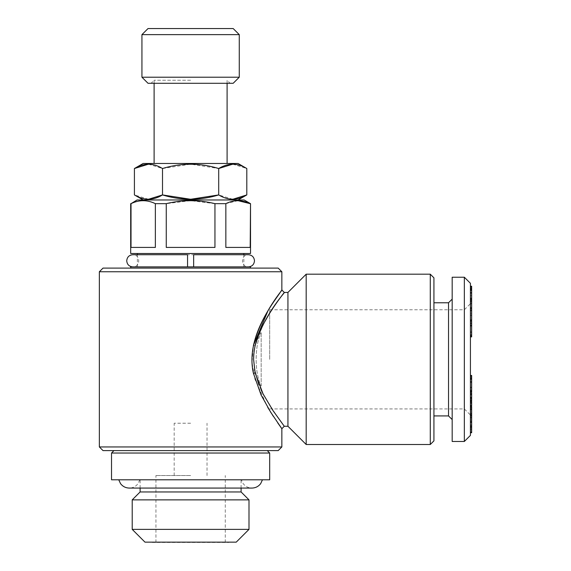 <?xml version="1.0" encoding="UTF-8"?>
<svg xmlns="http://www.w3.org/2000/svg" width="571" height="571" viewBox="0 0 571 571"><rect width="100%" height="100%" fill="white"/><g stroke="black" fill="none" stroke-linecap="round" stroke-linejoin="round"><path stroke-width="0.43" stroke-dasharray="2.85 2.14" d="M103.008 268.099L278.198 268.099M99.354 271.753L281.853 271.753M430.277 274.187L430.277 444.509M306.184 274.187L306.184 444.509M144.984 542.143L236.23 542.143M248.999 529.374L132.208 529.374M470.425 301.752L470.425 286.849L470.425 301.752L471.646 301.752L470.425 302.109M470.425 300.653L470.425 286.271L470.425 290.589L470.425 287.691L471.646 287.691L471.646 293.494L470.425 293.494L470.425 301.531L470.425 286.278L470.425 300.653L471.646 300.653L470.425 300.838M470.425 299.39L470.425 295.585L470.425 301.424L470.425 299.39L471.646 299.39L471.646 295.585L470.425 295.585M470.425 289.005L471.646 289.005L471.646 288.219L470.425 288.219M470.425 415.588L470.425 429.977L470.425 415.588M471.646 406.516L471.646 428.2L470.425 428.2M111.523 479.797L269.683 479.797M470.425 406.516L470.425 421.398L470.425 413.59L470.425 415.731L471.646 415.731L471.646 414.817L470.425 414.817L470.425 406.516L470.425 407.073L471.646 407.073M470.425 403.768L470.425 407.573L470.425 402.912L470.425 403.768L471.646 403.768L471.646 407.573L470.425 407.573M471.646 293.494L471.646 301.531L471.646 286.278L471.646 289.797L470.425 289.797M471.646 289.797L471.646 290.589L470.425 290.589M470.425 392.12L470.425 404.432L470.425 392.962L471.646 392.962L471.646 397.544L470.425 397.544L471.646 397.709L471.646 403.397L470.425 403.397M452.175 277.228L452.175 441.469M471.646 289.361L471.646 290.154L471.646 289.361L470.425 289.361M470.425 387.188L470.425 379.023L470.425 390.1L470.425 387.188L471.646 387.188L471.646 379.023L471.646 387.188M470.425 379.08L471.646 379.023L470.425 379.08M148.025 28.55L233.182 28.55M471.646 426.244L471.646 425.816L471.646 426.223L470.425 426.223L470.425 417.451M470.425 417.465L470.425 426.244M471.646 417.465L471.646 421.462L470.425 421.462M470.425 421.612L470.425 424.924L470.425 421.612L471.646 421.612L471.646 418.871L470.425 418.871L471.646 418.857L471.646 424.924L471.646 421.612M433.924 302.773L433.924 415.924L433.924 302.773M433.924 277.834L433.924 440.862M471.646 321.173L471.646 334.592L471.646 325.527L471.646 332.522L470.425 332.522L470.425 336.869M471.646 332.522L471.646 336.669L470.425 336.669L470.425 321.173L470.425 335.348L471.646 335.348L471.646 334.592L470.425 334.592L470.425 325.527L470.425 332.522M470.425 300.417L470.425 308.954L470.425 292.687L470.425 303.858L470.425 300.417L471.646 300.417L471.646 302.98L470.425 302.98M471.646 302.98L471.646 308.954L471.646 300.175L470.425 300.168L470.425 320.474L470.425 300.175L471.646 300.182L471.646 310.91L471.646 303.843L470.425 303.858L471.646 303.843L471.646 300.417M471.646 413.64L470.425 413.64M470.425 426.608L470.425 408.822L470.425 426.608L471.646 426.608M471.646 427.279L470.425 427.279M471.646 286.249L470.425 286.249M471.646 301.552L470.425 301.531L471.646 301.552M471.646 290.589L471.646 287.713L470.425 287.713L470.425 293.494M470.425 375.461L470.425 394.076L470.425 375.461M471.646 375.461L471.646 377.709L470.425 377.709L471.646 377.688L471.646 394.076L471.646 391.87L470.425 391.87M471.646 407.673L470.425 407.951L471.646 407.673M471.646 412.819L470.425 412.819L470.425 413.511L471.646 413.511L471.646 412.819M471.646 424.938L470.425 424.924L471.646 424.938M471.646 421.462L471.646 432.732M470.425 394.097L470.425 393.526L471.646 393.526L471.646 394.097L470.425 394.097L470.425 400.235L471.646 400.235L471.646 398.836L470.425 398.836L470.425 394.097M471.646 398.836L471.646 394.097L471.646 395.068L470.425 395.068M152.279 542.45L228.928 542.45M103.008 450.598L278.198 450.598M111.523 453.031L269.683 453.031M471.646 428.2L471.646 417.451M471.646 429.171L470.425 429.171M471.646 429.977L470.425 429.977M471.646 302.109L471.646 292.687L471.646 303.222L470.425 303.222M471.646 289.005L471.646 301.752M471.646 300.838L471.646 288.219M269.683 359.352L269.683 309.775L269.683 359.352M190.607 423.218L174.176 423.218L190.607 423.218M137.076 199.971L244.138 199.971M471.646 303.222L471.646 320.474M471.646 313.222L471.646 307.848L471.646 313.222L470.425 313.222M471.646 390.671L471.646 379.665L471.646 390.671L470.425 390.671L470.425 379.665L470.425 390.671L471.646 390.671M471.646 395.068L471.646 399.686L470.425 399.686L470.425 398.836M471.646 392.12L471.646 392.962M190.607 479.797L139.809 479.797L190.607 479.797M140.116 491.959L241.09 491.959M448.528 302.773L448.528 415.924M470.425 399.607L470.425 403.726L471.646 403.726L471.646 398.451L470.425 398.451L470.425 399.607L471.646 399.607L471.646 403.304L470.425 403.304L470.425 398.879L471.646 398.879L471.646 399.607M130.688 203.661L131.016 247.421L155.362 247.421L155.362 203.661L166.254 203.661L166.254 247.421L214.953 247.421L214.953 203.661L225.845 203.661L225.845 247.421L250.191 247.421L250.519 203.661M130.688 253.503L250.519 253.503M190.607 542.143L151.979 542.143L190.607 542.143M471.646 315.106L470.425 315.106M471.646 315.342L470.425 315.342M471.646 310.631L470.425 310.631M471.646 319.574L470.425 319.574M471.646 298.562L470.425 298.562M471.646 413.59L470.425 413.59M471.646 325.527L470.425 325.527M471.646 427.565L470.425 427.565M470.425 321.873L470.425 323.593L470.425 321.68L471.646 321.68L471.646 323.593L471.646 321.873L470.425 321.873M166.254 247.421L214.953 247.421L166.254 247.421M464.344 277.228L464.344 441.469M471.646 293.258L470.425 293.258M471.646 310.91L470.425 310.91M214.953 203.661L190.607 200.671L166.254 203.661M471.646 298.141L470.425 298.141M190.607 80.254L154.106 80.254L190.607 80.254M190.607 163.47L154.106 163.47L190.607 163.47M471.646 403.397L471.646 405.132L470.425 405.132L470.425 404.432L471.646 404.432L471.646 402.912L471.646 403.768M471.646 401.627L471.646 400.942L470.425 400.856M470.425 283.309L470.425 435.387M470.425 323.4L471.646 323.593L470.425 323.4M471.646 326.041L470.425 326.041M471.646 331.794L470.425 331.794M471.646 390.1L470.425 390.1M250.191 247.421L225.845 247.421L250.191 247.421M238.014 200.671L225.845 203.661M471.646 299.09L470.425 299.09M132.208 499.868L248.999 499.868M471.646 387.766L470.425 387.766M471.646 420.27L470.425 420.27M471.646 417.237L470.425 417.237M155.362 247.421L131.016 247.421L155.362 247.421M155.362 203.661C147.297 199.722 139.181 199.722 131.016 203.661M471.646 308.29L470.425 308.29M471.646 308.954L470.425 308.954M471.646 411.049L470.425 411.049M471.646 402.498L470.425 402.498M471.646 407.573L471.646 406.716L470.425 406.716M471.646 309.996L470.425 309.996M471.646 379.665L470.425 379.665M148.025 83.295L233.182 83.295M190.607 253.503L137.375 253.503L190.607 253.503M471.646 322.601L470.425 322.601M141.936 77.213L239.27 77.213M284.265 426.252L277.92 417.708L263.681 395.111M261.104 389.907L258.927 384.911M254.509 369.73L253.588 359.352M253.795 354.477L254.095 351.643M254.509 348.945L255.116 345.869L263.01 324.906L272.931 308.19L284.272 292.445M255.116 345.869A2.434 0.478 12.2 0 1 253.438 345.376L252.025 362.571L254.894 379.123L267.749 407.394M273.323 416.323L277.734 422.883M281.182 427.765L281.853 428.7M471.646 326.141L470.425 326.141M471.646 295.585L471.646 299.39M471.646 393.448L470.425 393.448M471.646 394.076L470.425 394.076M471.646 391.463L470.425 391.463M287.934 292.438L287.934 426.266M130.688 266.885L250.519 266.885M190.607 475.536L155.933 475.536L190.607 475.536M471.646 406.716L471.646 405.617M471.646 421.398L470.425 421.398M471.646 425.816L470.425 425.816M471.646 286.271L471.646 300.653M471.646 422.183L470.425 422.183M148.46 199.272L134.413 194.925M148.46 164.177L162.507 168.524L162.507 194.925M99.354 446.943L281.853 446.943M141.936 34.631L239.27 34.631M190.607 268.099L130.688 268.099L190.607 268.099M471.646 301.424L470.425 301.424M471.646 417.708L470.425 417.708M464.344 359.352L464.344 309.775L464.344 359.352M471.646 382.349L470.425 382.349M232.747 199.272L218.7 194.925L218.7 168.524L190.607 164.177L162.507 168.524M232.747 164.177L246.8 168.524M273.366 302.309L267.763 311.274M261.168 386.053L261.168 332.643L261.168 386.053C254.502 372.977 254.48 345.79 261.168 332.643C254.509 345.691 254.48 372.949 261.168 386.053M193.648 254.723L193.648 266.885L248.392 266.885C240.548 267.264 240.548 254.345 248.392 254.723L132.815 254.723C140.659 254.345 140.666 267.264 132.815 266.885L187.559 266.885L187.559 255.187M471.646 425.802L470.425 425.802M241.09 488.069L241.09 479.797M140.116 488.069L140.116 479.797M470.425 414.253L471.646 414.253M470.425 321.409L471.646 321.409M227.101 83.295L227.101 80.254L230.142 83.295M154.106 83.295L154.106 80.254L151.065 83.295M470.425 378.58L471.646 378.58M470.425 323.857L471.646 323.857M470.425 377.074L471.646 377.074M470.425 397.081L471.646 397.081M243.831 266.885L243.831 254.723M137.375 266.885L137.375 254.723M470.425 407.059L471.646 407.059M470.425 392.505L471.646 392.505M470.425 391.007L471.646 391.007M207.03 475.536L207.03 423.218M174.176 475.536L174.176 423.218M225.281 542.45L225.281 475.536M155.933 542.45L155.933 475.536M269.683 408.929L464.344 408.929L470.425 415.01M269.683 309.775L464.344 309.775L470.425 303.686M139.809 479.797L138.153 483.451C135.948 486.435 132.993 487.969 129.289 488.069L251.918 488.069C248.214 487.969 245.259 486.435 243.053 483.451L241.397 479.797M132.815 266.885L248.392 266.885"/><path stroke-width="0.86" d="M278.198 268.099L103.008 268.099M278.198 268.106L281.853 271.753L99.354 271.753L103.008 268.106M430.277 359.352L430.277 274.187L306.184 274.187L306.184 444.509L430.277 444.509L430.277 359.352M248.999 529.374L236.23 542.143L144.984 542.143L132.208 529.374L248.999 529.374L248.999 499.868L132.208 499.868L132.208 529.374M470.425 417.451L471.646 417.451L471.646 415.588L470.425 415.588M269.683 453.031L269.683 479.797L111.523 479.797L111.523 453.031L269.683 453.031L267.249 450.598M471.646 415.588L471.646 406.516L470.425 406.516M471.646 406.516L471.646 407.073M471.646 415.995L470.425 415.995M452.175 441.469L452.175 277.228L464.344 277.228L464.344 441.469L452.175 441.469M470.425 320.474L471.646 320.474L471.646 290.154L470.425 290.154M239.27 34.631L233.182 28.55L148.025 28.55L141.936 34.631L239.27 34.631L239.27 77.213L141.936 77.213L141.936 34.631M470.425 432.732L471.646 432.732L471.646 417.465L470.425 417.465M430.277 444.509L433.924 440.862L433.924 277.834L430.277 274.187M471.646 290.154L471.646 286.249L470.425 286.249M471.646 392.013L471.646 375.461L470.425 375.461M229.228 542.143L151.979 542.143M471.646 422.326L470.425 422.326M238.05 163.47L143.157 163.47L238.05 163.47L246.8 168.524C237.465 162.821 228.093 162.821 218.7 168.524C199.971 162.821 181.235 162.821 162.507 168.524L162.507 194.925L190.607 199.272L218.7 194.925C228.036 200.628 237.4 200.628 246.8 194.925L232.747 199.272M232.747 164.177L218.7 168.524L218.7 194.925C199.971 200.628 181.235 200.628 162.507 194.925L148.46 199.272M130.688 203.661L130.688 253.503L250.519 253.503L250.519 203.661L244.138 199.971L137.076 199.971L131.016 203.661C139.081 199.722 147.197 199.722 155.362 203.661L155.362 247.421L131.016 247.421L131.016 203.661M471.646 400.942L471.646 394.233L470.425 394.233M471.646 394.233L471.646 392.962M241.09 488.069L241.09 491.959L140.116 491.959L140.116 488.069M433.924 415.924L448.528 415.924L448.528 302.773L452.175 299.125M250.519 203.661L250.191 247.421L225.845 247.421L225.845 203.661L214.953 203.661L214.953 247.421L166.254 247.421L166.254 203.661L155.362 203.661M471.646 336.669L471.646 325.384L470.425 325.384M471.646 325.384L471.646 321.173L470.425 321.173M471.646 292.687L470.425 292.687M471.646 335.891L470.425 335.891M471.646 286.456L470.425 286.456M471.646 409.486L470.425 409.486M471.646 408.822L470.425 408.822M162.507 168.524C153.171 162.821 143.806 162.821 134.413 168.524L134.413 194.925C143.749 200.628 153.114 200.628 162.507 194.925M464.344 441.469L470.425 435.387L470.425 283.309L464.344 277.228M471.646 307.997L470.425 307.997M471.646 307.848L470.425 307.848M225.845 203.661C233.91 199.722 242.025 199.722 250.191 203.661L238.014 200.671M471.646 376.103L470.425 376.103M470.425 405.617L471.646 405.617L471.646 401.627L470.425 401.627M471.646 288.776L470.425 288.776M471.646 286.849L470.425 286.849M471.646 391.87L470.425 391.87M471.646 381.842L470.425 381.842M471.646 400.856L470.425 400.856M239.27 77.213L233.182 83.295L148.025 83.295L141.936 77.213M471.646 300.325L470.425 300.325M471.646 300.175L470.425 300.175M255.116 345.869C263.581 313.914 288.105 289.062 284.015 292.787C282.731 294.55 276.278 302.58 268.82 314.6L263.467 324L258.577 334.685C255.387 342.436 253.724 350.651 253.588 359.352L255.123 372.856L263.017 393.812L272.938 410.513L284.265 426.252L281.853 428.7L270.74 412.298L261.068 394.932L253.445 373.348C244.831 335.884 276.221 299.347 280.761 291.517C288.191 283.273 262.396 310.231 253.438 345.376L267.763 311.274M263.681 395.111L261.104 389.907M258.927 384.911L254.509 369.73M253.588 359.352L253.795 354.477M254.095 351.643L254.509 348.945M267.749 407.394L273.323 416.323M277.734 422.883L281.182 427.765M471.646 432.069L470.425 432.069M471.646 398.223L470.425 398.223M471.646 402.912L470.425 402.912M166.254 203.661C182.484 199.722 198.722 199.722 214.953 203.661M471.646 292.83L470.425 292.83M284.265 426.266L287.934 426.266L287.934 292.438L306.184 274.187M99.354 446.943L281.853 446.943L278.198 450.598L103.008 450.598L99.354 446.943L99.354 271.753M250.519 268.099L250.519 266.885L130.688 266.885L130.688 268.099M471.646 378.345L470.425 378.345M143.157 163.47L134.413 168.524L148.46 164.177M471.646 286.271L470.425 286.271M246.8 168.524L246.8 194.925L238.05 199.971M287.934 292.438L284.272 292.438L281.853 290.004L273.366 302.309M187.559 255.187L187.559 266.885M193.648 266.885L193.648 254.723L248.392 254.723C252.089 255.08 254.116 257.107 254.473 260.804C254.116 264.494 252.089 266.529 248.392 266.885M253.445 373.348A2.434 0.478 167.8 0 1 255.123 372.856M470.425 426.244L471.646 426.244M113.957 450.598L111.523 453.031M470.425 392.12L471.646 392.12M433.924 302.773L448.528 302.773M470.425 336.869L471.646 336.869M227.101 163.47L227.101 83.295M154.106 163.47L154.106 83.295M448.528 415.924L452.175 419.571M281.853 428.7L281.853 446.943M287.934 426.266L306.184 444.509M243.831 254.723L243.831 253.503M137.375 254.723L137.375 253.503M140.116 491.959L132.208 499.868M241.09 491.959L248.999 499.868M262.446 479.797L260.704 483.573C258.499 486.478 255.572 487.977 251.918 488.069L129.296 488.069C125.641 487.977 122.708 486.478 120.502 483.573L118.761 479.797M143.157 199.971L134.413 194.925M281.853 290.004L281.853 271.753M132.815 266.885C129.117 266.529 127.09 264.494 126.733 260.804C127.09 257.107 129.117 255.08 132.815 254.723L187.559 254.723"/></g></svg>
